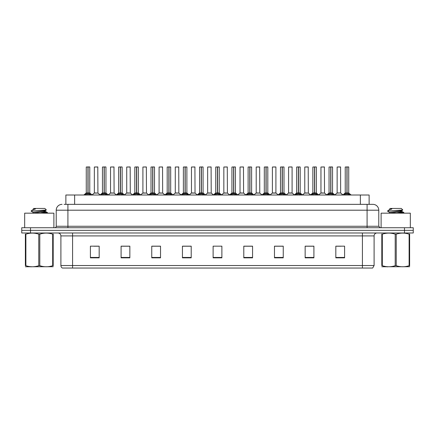 <?xml version="1.0" encoding="UTF-8"?>
<svg xmlns="http://www.w3.org/2000/svg" width="435" height="435" viewBox="0 0 435 435"><rect width="100%" height="100%" fill="white"/><g stroke="black" fill="none" stroke-linecap="round" stroke-linejoin="round"><path stroke-width="0.65" d="M65.87 204.352L65.87 195.005L369.13 195.005L369.13 204.352M374.1 265.529L372.67 268.047L362.415 268.047L362.415 265.529L374.1 265.529L374.1 235.906A2.92 2.92 0 0 1 377.02 232.986M362.415 268.047L62.33 268.047A2.92 2.92 0 0 1 60.9 265.529L60.9 235.906C60.726 234.133 59.753 233.16 57.98 232.986M413.25 232.986L413.25 230.354L21.75 230.354L21.75 232.986L30.515 232.986L30.515 230.354L21.75 230.354L21.75 227.728L30.515 227.728L30.515 230.354L413.25 230.354L413.25 232.986L30.515 232.986M344.591 257.846L344.591 246.161L335.825 246.161L335.825 257.846L344.591 257.846M313.912 257.846L313.912 246.161L305.147 246.161L305.147 257.846L313.912 257.846M283.239 257.846L283.239 246.161L274.474 246.161L274.474 257.846L283.239 257.846M252.561 257.846L252.561 246.161L243.796 246.161L243.796 257.846L252.561 257.846M99.175 257.846L99.175 246.161L90.409 246.161L90.409 257.846L99.175 257.846M129.853 257.846L129.853 246.161L121.088 246.161L121.088 257.846L129.853 257.846M160.526 257.846L160.526 246.161L151.761 246.161L151.761 257.846L160.526 257.846M191.204 257.846L191.204 246.161L182.439 246.161L182.439 257.846L191.204 257.846M221.883 257.846L221.883 246.161L213.117 246.161L213.117 257.846L221.883 257.846M93.916 246.221L98.299 246.221M126.286 246.221L122.578 246.221M158.661 246.221L154.947 246.221M191.03 246.221L187.322 246.221M182.939 246.221L191.204 246.221M336.701 246.221L341.083 246.221M312.422 246.221L308.714 246.221M280.053 246.161L276.339 246.221M243.796 246.221L252.061 246.221M247.678 246.161L243.97 246.221M215.309 246.161L219.691 246.161M160.526 246.221L151.761 246.221M129.853 246.221L121.088 246.221M283.239 246.221L274.474 246.221M313.912 246.221L305.147 246.221M64.249 204.352L370.886 204.352M64.114 204.352L67.914 204.352L67.914 210.197L56.224 210.197L56.224 226.265A1.463 1.463 0 0 1 54.766 227.728M62.069 204.352A5.845 5.845 0 0 0 56.224 210.197M372.931 204.352A5.845 5.845 0 0 1 378.776 210.197L367.086 210.197L367.086 204.352L372.844 204.352M378.776 210.197L378.776 226.265L380.233 227.728M413.25 227.728L413.25 230.354L413.25 227.728L30.515 227.728M84.961 195.07L86.021 193.95L87.935 192.982L87.935 193.999L87.99 192.667L91.067 195.07M86.26 167.013L87.941 166.953L86.26 167.013L86.26 192.961L87.935 192.982M89.708 166.953L88.599 166.953L89.768 167.013L89.768 192.961L88.011 192.961L88.039 166.953L89.708 166.953M87.941 166.953L88.599 166.953M89.768 167.013L88.087 166.953M87.935 167.013L87.935 192.961L86.26 192.961L83.824 195.005M88.011 192.961L88.087 193.999L88.087 192.982M88.087 167.013L88.087 192.961L89.817 193.075L88.283 193.075M90.001 193.95L90.001 195.005L88.087 193.999M87.935 193.999L86.021 195.01L86.021 193.95M87.99 166.953L87.935 192.961M96.548 192.961L94.297 193.075L97.913 193.075L97.799 166.953L94.352 167.013L94.352 192.961L96.184 192.961M96.032 192.961L95.662 192.961M101.143 195.07L102.209 193.95L104.123 192.982L104.123 193.999L104.172 192.667L107.255 195.07M102.448 167.013L104.123 166.953L102.448 167.013L102.448 192.961L104.123 192.982M105.895 166.953L104.781 166.953L105.95 167.013L105.95 192.961L104.199 192.961L104.226 166.953L105.895 166.953M104.123 166.953L104.781 166.953M105.95 167.013L104.275 166.953M104.123 167.013L104.123 192.961L102.448 192.961L100.012 195.005M104.199 192.961L104.275 193.999L104.275 192.982M104.275 167.013L104.275 192.961L106.004 193.075L104.465 193.075M106.189 193.95L106.189 195.005L104.275 193.999M104.123 193.999L102.209 195.01L102.209 193.95M104.172 166.953L104.123 192.961M117.33 195.07L118.396 193.95L120.31 192.982L120.31 193.999L120.359 192.667L123.437 195.07M118.63 167.013L120.31 166.953L118.63 167.013L118.63 192.961L120.31 192.982M122.077 166.953L120.968 166.953L122.137 167.013L122.137 192.961L120.386 192.961L120.408 166.953L122.077 166.953M120.31 166.953L120.968 166.953M122.137 167.013L120.457 166.953M120.31 167.013L120.31 192.961L118.63 192.961L116.194 195.005M120.386 192.961L120.462 193.999L120.462 192.982M120.462 167.013L120.462 192.961L122.191 193.075L120.653 193.075M122.376 193.95L122.376 195.005L120.462 193.999M120.31 193.999L118.396 195.01L118.396 193.95M120.359 166.953L120.31 192.961M133.518 195.07L134.578 193.95L136.492 192.982L136.492 193.999L136.546 192.667L139.624 195.07M134.817 167.013L136.498 166.953L134.817 167.013L134.817 192.961L136.492 192.982M138.265 166.953L137.155 166.953L138.325 167.013L138.325 192.961L136.568 192.961L136.595 166.953L138.265 166.953M136.498 166.953L137.155 166.953M136.644 167.013L136.644 192.961L138.325 192.961L138.325 167.013L136.644 166.953M136.492 167.013L136.492 192.961L134.817 192.961L132.381 195.005M136.568 192.961L136.644 193.999L136.644 192.982M138.564 193.95L138.564 195.005L136.644 193.999M136.492 193.999L134.578 195.01L134.578 193.95M136.546 166.953L136.492 192.961M149.7 195.07L150.766 193.95L152.68 192.982L152.68 193.999L152.728 192.667L155.812 195.07M152.68 167.013L152.68 192.961L151.005 192.961L151.005 167.013L152.685 166.953L151.005 167.013L151.005 192.961L152.68 192.982M154.452 166.953L153.343 166.953L154.512 167.013L154.512 192.961L152.756 192.961L152.783 166.953L154.452 166.953M152.685 166.953L153.343 166.953M152.832 167.013L152.832 192.961L154.512 192.961L154.512 167.013L152.832 166.953M152.756 192.961L152.832 193.999L152.832 192.982M152.68 192.961L152.728 166.953M154.746 193.95L154.746 195.005L152.832 193.999M152.68 193.999L150.766 195.01L150.766 193.95M112.736 192.961L110.485 193.075L114.1 193.075L113.986 166.953L110.539 167.013L110.539 192.961L112.366 192.961M112.214 192.961L111.849 192.961M128.918 192.961L126.672 193.075L130.282 193.075L130.174 166.953L126.726 167.013L126.726 192.961L128.553 192.961M128.401 192.961L128.037 192.961M145.105 192.961L142.859 193.075L146.47 193.075L146.356 166.953L142.908 167.013L142.908 192.961L144.741 192.961M144.589 192.961L144.219 192.961M53.886 227.728L53.886 213.177L24.67 213.177L24.67 227.728M410.33 227.728L410.33 213.177L381.114 213.177L381.114 227.728M53.195 266.72L25.366 266.769M53.195 265.888L53.195 265.693C53.195 267.112 53.195 267.112 53.195 265.693L52.678 265.693L52.678 234.166C48.399 232.752 44.109 232.752 39.797 234.166L38.764 234.166C34.485 232.752 30.194 232.752 25.883 234.166L25.366 234.166C25.366 232.752 25.366 232.752 25.366 234.166L25.366 233.976M39.797 234.166L39.797 265.693C44.071 267.112 48.367 267.112 52.678 265.693M39.797 265.693L38.764 265.693L38.764 234.166M53.195 233.976L53.195 234.166C53.195 232.752 53.195 232.752 53.195 234.166L52.678 234.166M43.614 213.177L47.442 212.579L43.179 211.943M47.268 213.177L47.442 212.579M46.855 212.797L40.803 212.215M33.207 212.438L31.119 211.187M33.125 213.275L33.125 212.345L45.354 210.578L46.36 209.958L44.843 208.441L33.712 208.441L33.212 209.034M46.338 210.007L31.331 211.046M31.119 211.04L32.114 210.11L35.404 209.034L34.441 209.034M53.195 234.166L53.195 265.693M25.883 234.166L25.883 265.693L25.366 265.693L25.366 234.166M25.883 265.693C30.156 267.112 34.452 267.112 38.764 265.693M25.366 265.693C25.366 267.112 25.366 267.112 25.366 265.693M33.218 213.177L45.436 211.415L43.674 210.953M32.114 210.11L35.404 209.034M409.634 266.72L381.805 266.769M409.634 265.888L409.634 265.693C409.634 267.112 409.634 267.112 409.634 265.693L409.117 265.693L409.117 234.166C404.844 232.752 400.548 232.752 396.236 234.166L395.203 234.166C390.929 232.752 386.633 232.752 382.321 234.166L381.805 234.166C381.805 232.752 381.805 232.752 381.805 234.166L381.805 233.976M396.236 234.166L396.236 265.693C400.515 267.112 404.806 267.112 409.117 265.693M396.236 265.693L395.203 265.693L395.203 234.166M409.634 233.976L409.634 234.166C409.634 232.752 409.634 232.752 409.634 234.166L409.117 234.166M400.053 213.177L403.881 212.579L399.624 211.943M403.707 213.177L403.881 212.579M403.294 212.797L397.242 212.215M389.646 212.438L387.558 211.187M389.564 213.275L389.564 212.345L401.793 210.578L402.799 209.958L401.287 208.441L390.157 208.441L389.657 209.034M402.777 210.007L387.77 211.046M387.558 211.04L388.558 210.11L391.843 209.034L390.88 209.034M409.634 234.166L409.634 265.693M382.321 234.166L382.321 265.693L381.805 265.693L381.805 234.166M382.321 265.693C386.601 267.112 390.891 267.112 395.203 265.693M381.805 265.693C381.805 267.112 381.805 267.112 381.805 265.693M389.657 213.177L401.875 211.415L400.113 210.953M388.558 210.11L391.843 209.034M165.887 195.07L166.953 193.95L168.867 192.982L168.867 193.999L168.916 192.667L171.999 195.07M167.187 167.013L168.867 166.953L167.187 167.013L167.187 192.961L168.867 192.982M170.634 166.953L169.525 166.953L170.694 167.013L170.694 192.961L168.943 192.961L168.97 166.953L170.634 166.953M168.867 166.953L169.525 166.953M170.694 167.013L169.014 166.953M168.867 167.013L168.867 192.961L167.192 192.961L164.751 195.005M168.943 192.961L169.019 193.999L169.019 192.982M169.019 167.013L169.019 192.961L170.748 193.075L169.21 193.075M170.933 193.95L170.933 195.005L169.019 193.999M168.867 193.999L166.953 195.01L166.953 193.95M168.916 166.953L168.867 192.961M182.075 195.07L183.135 193.95L185.054 192.982M185.207 167.013L186.881 167.013L185.207 167.013L185.207 192.982L187.121 193.95L188.181 195.07M185.054 167.013L185.054 192.961L183.374 192.961L183.374 167.013L185.054 166.953L183.374 167.013L183.374 192.961L185.054 192.961L185.049 193.999L185.201 166.953M186.822 166.953L185.712 166.953L186.822 166.953M185.054 166.953L185.712 166.953M186.881 167.013L186.881 192.961L185.207 192.961L186.881 192.961L186.881 167.013M185.131 192.961L185.207 193.999L185.207 192.982M185.054 192.961L185.103 166.953M187.121 193.95L187.121 195.005L185.207 193.999M185.049 193.999L183.135 195.01L183.135 193.95M198.262 195.07L199.322 193.95L201.236 192.982L201.236 193.999L201.291 192.667L204.368 195.07M199.562 167.013L201.242 166.953L199.562 167.013L199.562 192.961L201.236 192.982M203.009 166.953L201.9 166.953L203.069 167.013L203.069 192.961L201.313 192.961L201.34 166.953L203.009 166.953M201.242 166.953L201.9 166.953M203.069 167.013L201.389 166.953M201.236 167.013L201.236 192.961L199.562 192.961L197.126 195.005M201.313 192.961L201.389 193.999L201.389 192.982M201.389 167.013L201.389 192.961L203.118 193.075L201.584 193.075M203.303 193.95L203.303 195.005L201.389 193.999M201.236 193.999L199.322 195.01L199.322 193.95M201.291 166.953L201.236 192.961M161.293 192.961L159.041 193.075L162.657 193.075L162.543 166.953L159.096 167.013L159.096 192.961L160.928 192.961M160.771 192.961L160.406 192.961M177.48 192.961L175.229 193.075L178.839 193.075L178.731 166.953L175.283 167.013L175.283 192.961L177.11 192.961M176.958 192.961L176.594 192.961M193.662 192.961L191.416 193.075L195.027 193.075L194.918 166.953L191.471 167.013L191.471 192.961L193.298 192.961M193.145 192.961L192.781 192.961M214.444 195.07L215.51 193.95L217.424 192.982L217.424 193.999L217.473 192.667L220.556 195.07M215.749 167.013L217.424 166.953L215.749 167.013L215.749 192.961L217.424 192.982M219.196 166.953L218.082 166.953L219.251 167.013L219.251 192.961L217.5 192.961L217.527 166.953L219.196 166.953M217.424 166.953L218.082 166.953M219.251 167.013L217.576 166.953M217.424 167.013L217.424 192.961L215.749 192.961L213.313 195.005M217.5 192.961L217.576 193.999L217.576 192.982M217.576 167.013L217.576 192.961L219.305 193.075L217.766 193.075M219.49 193.95L219.49 195.005L217.576 193.999M217.424 193.999L215.51 195.01L215.51 193.95M217.473 166.953L217.424 192.961M230.632 195.07L231.697 193.95L233.611 192.982L233.611 193.999L233.66 192.667L236.738 195.07M233.611 167.013L233.611 192.961L231.931 192.961L231.931 167.013L233.611 166.953L231.931 167.013L231.931 192.961L233.611 192.982M235.378 166.953L234.269 166.953L235.438 167.013L235.438 192.961L233.687 192.961L233.709 166.953L235.378 166.953M233.611 166.953L234.269 166.953M233.764 167.013L233.764 192.961L235.438 192.961L235.438 167.013L233.758 166.953M233.687 192.961L233.764 193.999L233.764 192.982M233.611 192.961L233.66 166.953M235.678 193.95L235.678 195.005L233.764 193.999M233.611 193.999L231.697 195.01L231.697 193.95M246.819 195.07L247.879 193.95L249.793 192.982L249.793 193.999L249.848 192.667L249.951 193.999L249.897 166.953L251.626 167.013L251.626 192.961L249.869 192.961M249.946 192.982L251.865 193.95L252.925 195.07M249.793 167.013L249.793 192.961L248.119 192.961L248.119 167.013L249.799 166.953L248.119 167.013L248.119 192.961L249.793 192.982M249.799 166.953L250.457 166.953M249.946 167.013L249.946 192.961L251.626 192.961L251.626 167.013L249.946 166.953M249.793 192.961L249.848 166.953M251.865 193.95L251.865 195.005L249.951 193.999M249.793 193.999L247.879 195.01L247.879 193.95M263.001 195.07L264.067 193.95L265.981 192.982L265.981 193.999L266.03 192.667L269.113 195.07M265.981 167.013L265.981 192.961L264.306 192.961L264.306 167.013L265.986 166.953L264.306 167.013L264.306 192.961L265.981 192.982M267.753 166.953L266.644 166.953L267.813 167.013L267.813 192.961L266.057 192.961L266.084 166.953L267.753 166.953M265.986 166.953L266.644 166.953M267.813 192.961L267.813 167.013L266.133 166.953M266.057 192.961L266.133 193.999L266.133 192.982M266.329 193.075L267.862 193.075L266.133 192.961L266.133 167.013M265.981 192.961L266.03 166.953M268.047 193.95L268.047 195.005L266.133 193.999M265.981 193.999L264.067 195.01L264.067 193.95M279.188 195.07L280.254 193.95L282.168 192.982L282.168 193.999L282.217 192.667L285.3 195.07M280.488 167.013L282.168 166.953L280.488 167.013L280.488 192.961L282.168 192.982M283.941 166.953L282.826 166.953L283.995 167.013L283.995 192.961L282.244 192.961L282.272 166.953L283.941 166.953M282.168 166.953L282.826 166.953M282.32 167.013L282.32 192.961L283.995 192.961L283.995 167.013L282.315 166.953M282.168 167.013L282.168 192.961L280.493 192.961L278.052 195.005M282.244 192.961L282.32 193.999L282.32 192.982M284.234 193.95L284.234 195.005L282.32 193.999M282.168 193.999L280.254 195.01L280.254 193.95M282.217 166.953L282.168 192.961M209.849 192.961L207.598 193.075L211.214 193.075L211.1 166.953L207.653 167.013L207.653 192.961L209.485 192.961M209.333 192.961L208.963 192.961M226.037 192.961L223.786 193.075L227.402 193.075L227.287 166.953L223.84 167.013L223.84 192.961L225.667 192.961M225.515 192.961L225.151 192.961M242.219 192.961L239.973 193.075L243.584 193.075L243.475 166.953L240.028 167.013L240.028 192.961L241.855 192.961M241.702 192.961L241.338 192.961M258.406 192.961L256.161 193.075L259.771 193.075L259.657 166.953L256.21 167.013L256.21 192.961L258.042 192.961M257.89 192.961L257.52 192.961M275.904 167.013L272.397 167.013L272.397 192.961L275.904 192.961L275.904 167.013L273.566 166.953M272.397 167.013L275.844 166.953M274.594 192.961L274.229 192.961M274.072 192.961L273.707 192.961M295.376 195.07L296.436 193.95L298.356 192.982L298.356 193.999L298.405 192.667L301.482 195.07M296.675 167.013L298.356 166.953L296.675 167.013L296.675 192.961L298.356 192.982M300.123 166.953L299.014 166.953L300.183 167.013L300.183 192.961L298.432 192.961L298.453 166.953L300.123 166.953M298.356 166.953L299.014 166.953M298.508 167.013L298.508 192.961L300.183 192.961L300.183 167.013L298.502 166.953M298.356 167.013L298.356 192.961L296.675 192.961L294.239 195.005M298.432 192.961L298.508 193.999L298.508 192.982M300.422 193.95L300.422 195.005L298.508 193.999M298.356 193.999L296.436 195.01L296.436 193.95M298.405 166.953L298.356 192.961M311.563 195.07L312.624 193.95L314.538 192.982L314.538 193.999L314.592 192.667L317.67 195.07M312.863 167.013L314.543 166.953L312.863 167.013L312.863 192.961L314.538 192.982M316.31 166.953L315.201 166.953L316.37 167.013L316.37 192.961L314.614 192.961L314.641 166.953L316.31 166.953M314.543 166.953L315.201 166.953M316.37 167.013L314.69 166.953M314.538 167.013L314.538 192.961L312.863 192.961L310.427 195.005M314.614 192.961L314.69 193.999L314.69 192.982M314.69 167.013L314.69 192.961L316.419 193.075L314.886 193.075M316.604 193.95L316.604 195.005L314.69 193.999M314.538 193.999L312.624 195.01L312.624 193.95M314.592 166.953L314.538 192.961M327.745 195.07L328.811 193.95L330.725 192.982L330.725 193.999L330.774 192.667L333.857 195.07M329.05 167.013L330.725 166.953L329.05 167.013L329.05 192.961L330.725 192.982M332.498 166.953L331.383 166.953L332.552 167.013L332.552 192.961L330.801 192.961L330.828 166.953L332.498 166.953M330.725 166.953L331.383 166.953M332.552 167.013L330.877 166.953M330.725 167.013L330.725 192.961L329.05 192.961L326.614 195.005M330.801 192.961L330.877 193.999L330.877 192.982M330.877 167.013L330.877 192.961L332.606 193.075L331.068 193.075M332.791 193.95L332.791 195.005L330.877 193.999M330.725 193.999L328.811 195.01L328.811 193.95M330.774 166.953L330.725 192.961M343.933 195.07L344.998 193.95L346.912 192.982L346.912 193.999L346.961 192.667L350.039 195.07M345.232 167.013L346.912 166.953L345.232 167.013L345.232 192.961L346.912 192.982M348.68 166.953L347.57 166.953L348.739 167.013L348.739 192.961L346.989 192.961L347.01 166.953L348.68 166.953M346.912 166.953L347.57 166.953M348.739 167.013L347.059 166.953M346.912 167.013L346.912 192.961L345.232 192.961L342.796 195.005M346.989 192.961L347.065 193.999L347.065 192.982M347.065 167.013L347.065 192.961L348.794 193.075L347.255 193.075M348.979 193.95L348.979 195.005L347.065 193.999M346.912 193.999L344.998 195.01L344.998 193.95M346.961 166.953L346.912 192.961M292.092 167.013L288.584 167.013L288.584 192.961L292.092 192.961L292.092 167.013L289.753 166.953M288.584 167.013L292.032 166.953M290.781 192.961L290.411 192.961M290.259 192.961L289.895 192.961M306.963 192.961L304.717 193.075L308.328 193.075L308.219 166.953L304.772 167.013L304.772 192.961L306.599 192.961M307.105 166.953L305.935 166.953M306.447 192.961L306.082 192.961M323.151 192.961L320.899 193.075L324.515 193.075L324.401 166.953L320.954 167.013L320.954 192.961L322.786 192.961M322.634 192.961L322.264 192.961M340.643 192.961L340.589 166.953L337.141 167.013L337.141 192.961L338.968 192.961M339.479 166.953L338.31 166.953M339.338 192.961L338.452 192.961M338.816 192.961L337.141 192.961L334.847 194.885L332.606 193.075L334.988 195.005M74.635 204.352L74.635 195.005M360.365 204.352L360.365 195.005M362.415 232.986L362.415 235.906L60.9 235.906M374.1 235.906L362.415 235.906L362.415 265.529L72.585 265.529L72.585 268.047M60.9 265.529L72.585 265.529L72.585 232.986M404.485 232.986L404.485 227.728M221.883 257.444L213.117 257.444M191.204 257.444L182.439 257.444M160.526 257.444L151.761 257.444M129.853 257.444L121.088 257.444M99.175 257.444L90.409 257.444M252.561 257.444L243.796 257.444M283.239 257.444L274.474 257.444M313.912 257.444L305.147 257.444M344.591 257.444L335.825 257.444M67.914 227.728L67.914 226.265L378.776 226.265M56.224 226.265L67.914 226.265L67.914 210.197L367.086 210.197L367.086 227.728M87.745 193.075L86.206 193.075M90.311 194.217L90.311 195.005M85.717 194.217L85.717 195.005M97.859 167.013L94.352 167.013M103.932 193.075L102.394 193.075L100.153 194.885L97.913 193.075M106.499 194.217L106.499 195.005M101.899 194.217L101.899 195.005M120.114 193.075L118.581 193.075M122.681 194.217L122.681 195.005M118.086 194.217L118.086 195.005M136.302 193.075L134.763 193.075M140.761 195.005L138.325 192.961L136.84 193.075M138.868 194.217L138.868 195.005M134.274 194.217L134.274 195.005M152.489 193.075L151.005 192.961M156.948 195.005L154.507 192.961L153.028 193.075M155.056 194.217L155.056 195.005M150.456 194.217L150.456 195.005M114.046 167.013L110.539 167.013M130.228 167.013L126.726 167.013M146.416 167.013L142.908 167.013M168.671 193.075L167.138 193.075M171.243 194.217L171.243 195.005M166.643 194.217L166.643 195.005M184.859 193.075L183.374 192.961M189.317 195.005L186.881 192.961L185.397 193.075M187.425 194.217L187.425 195.005M182.831 194.217L182.831 195.005M201.046 193.075L199.507 193.075M203.613 194.217L203.613 195.005M199.018 194.217L199.018 195.005M162.603 167.013L159.096 167.013M178.79 167.013L175.283 167.013M194.972 167.013L191.471 167.013M217.234 193.075L215.695 193.075L213.454 194.885L211.214 193.075M219.8 194.217L219.8 195.005M215.2 194.217L215.2 195.005M233.416 193.075L231.931 192.961M237.874 195.005L235.438 192.961L233.954 193.075M235.982 194.217L235.982 195.005M231.387 194.217L231.387 195.005M249.603 193.075L248.119 192.961M251.626 192.961L250.141 193.075M252.169 194.217L252.169 195.005M247.575 194.217L247.575 195.005M265.79 193.075L264.306 192.961M268.357 194.217L268.357 195.005M263.757 194.217L263.757 195.005M281.972 193.075L280.439 193.075M286.431 195.005L283.995 192.961L282.511 193.075M284.544 194.217L284.544 195.005M279.944 194.217L279.944 195.005M211.16 167.013L207.653 167.013M227.347 167.013L223.84 167.013M243.529 167.013L240.028 167.013M259.717 167.013L256.21 167.013M275.959 193.075L272.343 193.075L275.904 192.961L278.199 194.885M298.16 193.075L296.621 193.075M300.183 192.961L298.698 193.075M300.726 194.217L300.726 195.005M296.132 194.217L296.132 195.005M314.347 193.075L312.808 193.075M316.914 194.217L316.914 195.005M312.319 194.217L312.319 195.005M330.535 193.075L328.996 193.075M333.101 194.217L333.101 195.005M328.501 194.217L328.501 195.005M346.717 193.075L345.183 193.075M349.283 194.217L349.283 195.005M344.689 194.217L344.689 195.005M292.141 193.075L288.53 193.075L292.086 192.961L294.381 194.885M308.274 167.013L304.772 167.013M324.461 167.013L320.954 167.013M340.648 192.961L337.087 193.075M340.648 167.013L337.141 167.013M89.768 192.961L92.204 195.005M94.297 193.075L92.057 194.885M105.95 192.961L108.386 195.005M122.137 192.961L124.573 195.005M150.95 193.075L148.569 195.005M110.485 193.075L108.244 194.885M114.1 193.075L116.341 194.885M126.672 193.075L124.432 194.885M130.282 193.075L132.523 194.885M142.859 193.075L140.619 194.885L138.379 193.075M146.47 193.075L148.71 194.885M31.369 266.688L31.043 266.878M33.125 209.034L33.125 209.561M45.436 210.491L45.436 211.415M45.354 211.328L47.382 212.508M387.808 266.688L387.482 266.878M389.564 209.034L389.564 209.561M401.875 210.491L401.875 211.415M401.793 211.328L403.827 212.508M170.748 193.075L173.13 195.005M178.839 193.075L181.08 194.885L183.32 193.075L180.938 195.005M203.069 192.961L205.505 195.005M159.041 193.075L156.801 194.885M162.657 193.075L164.898 194.885M175.229 193.075L172.989 194.885M191.416 193.075L189.176 194.885L186.936 193.075M195.027 193.075L197.267 194.885M219.251 192.961L221.687 195.005M231.882 193.075L229.495 195.005M248.064 193.075L245.683 195.005M251.68 193.075L254.062 195.005M264.252 193.075L261.87 195.005M267.862 193.075L270.249 195.005M207.598 193.075L205.358 194.885M223.786 193.075L221.545 194.885L219.305 193.075M227.402 193.075L229.642 194.885M239.973 193.075L237.733 194.885M243.584 193.075L245.824 194.885M256.161 193.075L253.92 194.885M259.771 193.075L262.011 194.885M272.343 193.075L270.102 194.885M300.237 193.075L302.619 195.005M316.419 193.075L318.806 195.005M348.794 193.075L351.175 195.005M288.53 193.075L286.29 194.885M304.717 193.075L302.477 194.885M308.328 193.075L310.568 194.885M320.899 193.075L318.659 194.885M324.515 193.075L326.756 194.885M340.703 193.075L342.943 194.885"/></g></svg>

